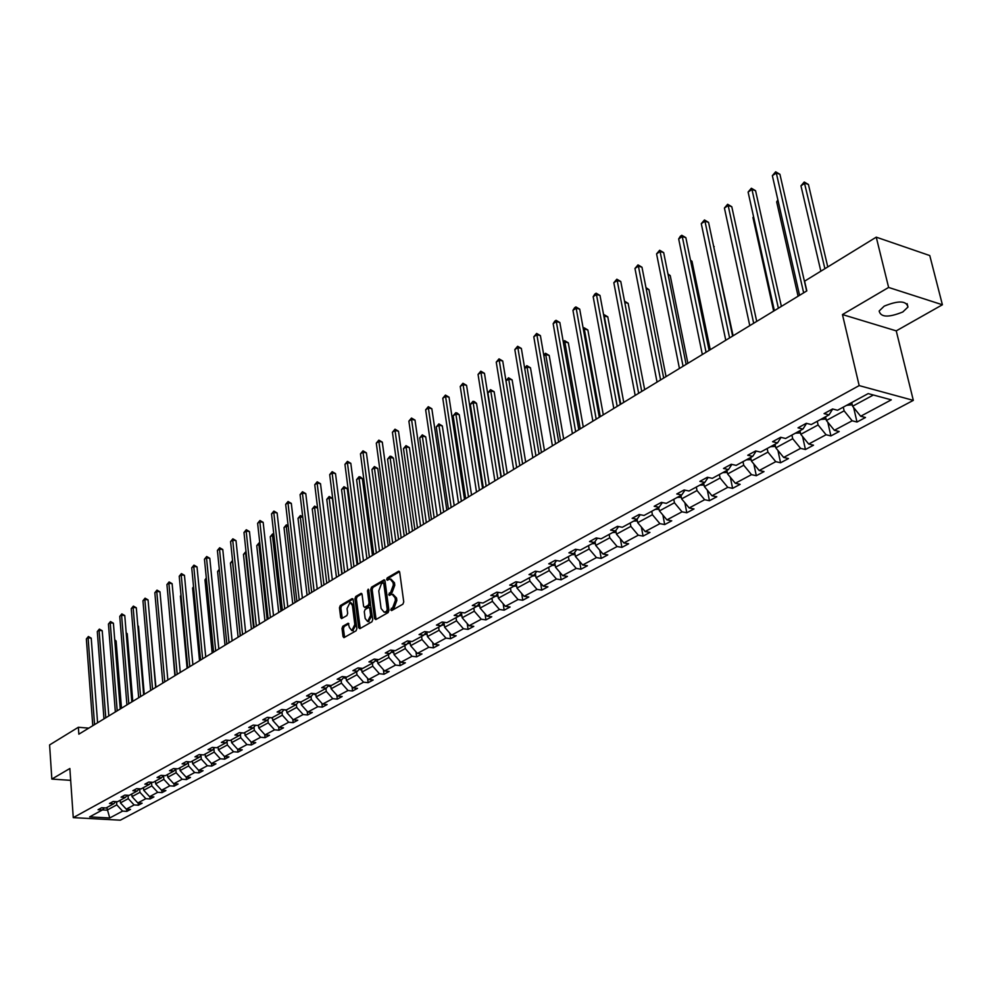 <?xml version="1.0" encoding="UTF-8"?>
<svg xmlns="http://www.w3.org/2000/svg" width="992" height="992" viewBox="0 0 992 992"><rect width="100%" height="100%" fill="white"/><g stroke="black" fill="none" stroke-linecap="round" stroke-linejoin="round"><path stroke-width="1.49" d="M390.712 609.869L391.604 610.601L402.901 604.178L403.744 601.921L399.702 572.297L398.759 571.181L387.227 577.89L386.644 579.464L387.289 580.246L390.067 578.968L393.043 582.564L393.365 585.02L390.699 592.212L388.678 594.617L389.335 595.411L392.088 594.158L395.089 597.804L395.424 600.272L392.758 607.476L390.712 609.869M392.956 594.282L396.515 598.015L396.85 600.47L394.171 607.674L392.72 608.505L392.175 610.278M399.516 571.69L388.641 578.1L388.095 579.836M390.935 579.092L394.456 582.775L394.779 585.23L392.125 592.422L390.674 593.253L390.129 595.014M902.807 311.972L907.965 307.049C906.403 300.638 898.492 300.34 884.194 306.144L879.148 311.017C880.71 317.403 888.596 317.713 902.807 311.972M342.81 626.25L342.017 628.432L343.021 636.529L343.914 637.658L356.054 630.825L356.86 628.63L353.189 599.689L351.986 598.684L340.256 605.604L339.462 607.774L340.665 617.483L341.546 618.599L346.878 615.586L347.671 613.403L347.064 608.567L350.04 602.454L352.408 605.43L354.826 624.476L351.85 630.59L349.444 627.564L348.155 623.261L342.81 626.25L344.212 626.436L343.418 628.606L344.608 637.348M69.862 768.502L51.844 779.08L49.6 744.93L78.368 727.26L78.852 734.179L806.831 290.892L804.599 281.17L876.246 237.162L888.621 287.444L842.456 314.563L859.171 385.603L73.259 817.631L69.862 768.502M374.554 618.549L375.807 619.603L388.108 612.597L388.938 610.353L385.02 580.952L384.102 579.824L371.554 587.14L370.748 589.36L374.554 618.549L376.166 619.392M371.926 621.798L359.86 628.668L358.633 627.626L354.95 598.66L355.756 596.465L361.175 593.34L362.08 594.456L363.58 606.211L364.498 607.34L368.23 605.244L369.049 603.037L367.462 590.773L368.255 589.149L372.744 619.578L371.926 621.798M51.844 779.08L70.68 780.344M842.456 314.563L896.247 330.869L942.4 304.767L888.621 287.444M942.4 304.767L929.777 255.564L876.246 237.162M104.21 807.872L102.387 809.956L98.059 809.708L101.692 807.724L106.02 807.972L113.807 803.743L109.467 803.483L113.162 801.462L117.515 801.722L125.438 797.419L121.074 797.146L124.831 795.1L129.196 795.373L137.243 790.996L132.866 790.711L136.698 788.628L141.075 788.913L149.271 784.461L144.869 784.164L148.763 782.043L153.165 782.341L161.485 777.815L157.071 777.505L161.026 775.347L165.453 775.67L173.922 771.057L169.483 770.734L173.513 768.54L177.952 768.862L186.57 764.175L182.119 763.84L186.211 761.608L190.675 761.955L199.442 757.181L194.978 756.834L199.144 754.552L203.62 754.912L212.548 750.064L208.06 749.692L212.3 747.385L216.789 747.745L225.878 742.81L221.377 742.425L225.692 740.069L230.206 740.454L239.456 735.432L234.93 735.035L239.32 732.629L243.858 733.038L253.282 727.917L248.732 727.508L253.208 725.065L257.759 725.474L267.356 720.254L262.793 719.832L267.356 717.34L271.92 717.774L281.691 712.467L277.115 712.02L281.753 709.491L286.353 709.937L296.298 704.518L291.698 704.06L296.434 701.48L301.047 701.939L311.19 696.434L306.565 695.95L311.389 693.321L316.014 693.805L326.356 688.188L321.718 687.692L326.628 685.001L331.278 685.509L341.806 679.78L337.156 679.26L342.166 676.532L346.828 677.052L357.566 671.212L352.892 670.679L358.013 667.889L362.688 668.434L373.637 662.47L368.95 661.912L374.158 659.072L378.857 659.643L390.03 653.567L385.318 652.984L390.637 650.082L395.349 650.665L406.745 644.478L402.02 643.87L407.439 640.919L412.176 641.526L423.807 635.202L419.058 634.582L424.588 631.557L429.338 632.189L441.204 625.741L436.443 625.096L442.097 622.009L446.859 622.666L458.974 616.082L454.187 615.412L459.953 612.262L464.74 612.944L477.102 606.224L472.304 605.529L478.194 602.318L482.992 603.024L495.616 596.155L490.804 595.436L496.818 592.15L501.642 592.881L514.526 585.875L509.702 585.119L515.852 581.771L520.676 582.527L533.845 575.372L529.009 574.591L535.283 571.169L540.132 571.962L553.586 564.634L548.737 563.828L555.148 560.331L560.009 561.15L573.76 553.672L568.9 552.829L575.447 549.258L580.32 550.101L594.382 542.463L589.508 541.582L596.204 537.924L601.09 538.817L615.474 530.993L610.576 530.088L617.433 526.343L622.331 527.26L637.038 519.262L632.14 518.332L639.158 514.501L644.056 515.456L659.11 507.272L654.187 506.292L661.366 502.374L666.289 503.366L681.69 494.996L676.767 493.979L684.108 489.974L689.031 491.003L704.804 482.434L699.868 481.38L707.383 477.276L712.318 478.342L728.463 469.563L723.515 468.472L731.228 464.268L736.163 465.372L752.692 456.382L747.745 455.254L755.644 450.951L760.591 452.092L777.53 442.891L772.57 441.713L780.654 437.298L785.614 438.489L802.962 429.052L798.002 427.837L806.298 423.311L811.258 424.551L829.039 414.879L824.079 413.614L832.573 408.977L837.546 410.254L868.186 393.601L891.3 399.85L860.659 416.243L865.495 417.496L857.001 422.022L852.153 420.794L834.359 430.305L839.195 431.52L830.899 435.934L826.063 434.744L808.703 444.044L813.527 445.197L805.442 449.512L800.606 448.372L783.655 457.436L788.479 458.552L780.58 462.768L775.756 461.664L759.202 470.518L764.026 471.597L756.313 475.714L751.49 474.647L735.32 483.29L740.144 484.332L732.604 488.349L727.793 487.332L711.996 495.777L716.807 496.769L709.454 500.7L704.642 499.708L689.204 507.966L694.016 508.933L686.811 512.765L682.012 511.822L666.934 519.882L671.733 520.812L664.69 524.57L659.903 523.652L645.16 531.538L649.946 532.431L643.064 536.102L638.278 535.209L623.869 542.922L628.643 543.79L621.91 547.373L617.136 546.53L603.037 554.069L607.798 554.9L601.214 558.409L596.465 557.591L582.664 564.969L587.413 565.775L580.965 569.21L576.228 568.416L562.724 575.645L567.461 576.414L561.15 579.774L556.425 579.006L543.207 586.086L547.931 586.83L541.756 590.116L537.032 589.384L524.098 596.304L528.81 597.023L522.759 600.247L518.06 599.54L505.387 606.31L510.086 607.005L504.159 610.167L499.472 609.485L487.06 616.119L491.747 616.788L485.944 619.876L481.269 619.219L469.104 625.729L473.779 626.374L468.088 629.399L463.425 628.767L451.509 635.14L456.171 635.76L450.591 638.724L445.954 638.116L434.273 644.366L438.91 644.961L433.454 647.863L428.817 647.28L417.372 653.406L421.997 653.976L416.64 656.828L412.027 656.27L400.805 662.272L405.406 662.817L400.16 665.62L395.56 665.074L384.549 670.964L389.137 671.497L383.991 674.238L379.403 673.717L368.615 679.495L373.178 680.004L368.131 682.694L363.568 682.186L352.978 687.853L357.529 688.349L352.569 690.99L348.018 690.506L337.627 696.062L342.166 696.545L337.305 699.137L332.779 698.666L322.574 704.122L327.1 704.58L322.326 707.122L317.812 706.676L307.793 712.033L312.306 712.467L307.619 714.972L303.118 714.538L293.285 719.795L297.774 720.217L293.173 722.672L288.697 722.25L279.037 727.409L283.514 727.818L279 730.224L274.536 729.827L265.05 734.898L269.502 735.283L265.075 737.651L260.623 737.267L251.311 742.252L255.75 742.624L251.385 744.942L246.958 744.57L237.82 749.468L242.234 749.828L237.956 752.11L233.542 751.75L224.552 756.561L228.954 756.908L224.75 759.153L220.348 758.806L211.519 763.53L211.767 766.072L207.39 765.75L198.71 770.387L203.075 770.71L199.02 772.88L194.655 772.557L186.124 777.12L190.476 777.43L186.471 779.563L182.131 779.253L173.749 783.742L178.076 784.04L174.146 786.135L169.83 785.838L161.584 790.252L165.887 790.537L162.031 792.596L157.728 792.323L149.618 796.663L153.909 796.923L150.102 798.957L145.824 798.684L137.838 802.95L142.116 803.21L138.384 805.206L134.106 804.946L126.269 809.15L130.522 809.398L126.84 811.357L122.599 811.109L109.752 817.978L89.64 816.887L102.387 809.956M859.171 385.603L913.322 400.371L120.317 820.186L73.259 817.631M211.767 766.072L215.909 763.865L211.519 763.53L205.418 756.846L205.158 754.081M127.993 795.299L128.266 798.647L120.441 802.875L120.243 800.246M120.441 802.875L126.269 809.15M128.266 798.647L134.106 804.946M115.667 801.61L113.807 803.743M139.649 788.826L139.934 792.323L131.986 796.626L131.775 793.972M131.986 796.626L137.838 802.95M139.934 792.323L145.824 798.684M127.311 795.249L125.438 797.419M151.491 782.229L151.801 785.9L143.716 790.277L143.493 787.598M143.716 790.277L149.618 796.663M151.801 785.9L157.728 792.323M139.165 788.789L137.243 790.996M163.531 775.533L163.854 779.365L155.645 783.816L155.409 781.126M155.645 783.816L161.584 790.252M163.854 779.365L169.83 785.838M151.206 782.217L149.271 784.461M175.782 768.874L176.13 772.718L167.772 777.244L167.536 774.529M167.772 777.244L173.749 783.742M176.13 772.718L182.131 779.253M163.457 775.521L161.485 777.815M188.257 762.203L188.604 765.96L180.098 770.561L179.862 767.833M180.098 770.561L186.124 777.12M188.604 765.96L194.655 772.557M175.919 768.713L173.922 771.057M200.954 755.408L201.302 759.078L192.646 763.766L192.398 761.013M192.646 763.766L198.71 770.387M201.302 759.078L207.39 765.75M188.604 761.794L186.57 764.175M205.418 756.846L214.21 752.085L213.863 748.489M214.21 752.085L220.348 758.806M201.512 754.751L199.442 757.181M227.007 741.458L227.354 744.967L218.401 749.816L218.128 747.026M218.401 749.816L224.552 756.561M227.354 744.967L233.542 751.75M214.644 747.571L212.548 750.064M240.386 734.316L240.734 737.713L231.62 742.648L231.334 739.846M231.62 742.648L237.82 749.468M240.734 737.713L246.958 744.57M228.011 740.268L225.878 742.81M254.002 727.037L254.349 730.335L245.074 735.37L244.788 732.53M245.074 735.37L251.311 742.252M254.349 730.335L260.623 737.267M241.626 732.84L239.456 735.432M267.877 719.634L268.212 722.833L258.763 727.942L258.466 725.09M258.763 727.942L265.05 734.898M268.212 722.833L274.536 729.827M255.477 725.264L253.282 727.917M281.988 712.107L282.336 715.182L272.713 720.39L272.403 717.514M272.713 720.39L279.037 727.409M282.336 715.182L288.697 722.25M269.601 717.551L267.356 720.254M296.372 704.432L296.707 707.395L286.911 712.702L286.589 709.801M286.911 712.702L293.285 719.795M296.707 707.395L303.118 714.538M283.972 709.702L281.691 712.467M311.004 696.52L311.352 699.459L301.37 704.866L301.035 701.939M301.37 704.866L307.793 712.033M311.352 699.459L317.812 706.676M298.617 701.704L296.298 704.518M325.922 688.423L326.269 691.374L316.101 696.892L315.741 693.78M316.101 696.892L322.574 704.122M326.269 691.374L332.779 698.666M313.534 693.544L311.19 696.434M341.112 680.165L341.471 683.141L331.117 688.758L330.708 685.447M331.117 688.758L337.627 696.062M341.471 683.141L348.018 690.506M328.736 685.236L326.356 688.188M356.587 671.745L356.959 674.758L346.406 680.475L345.972 676.953M346.406 680.475L352.978 687.853M356.959 674.758L363.568 682.186M344.236 676.755L341.806 679.78M372.36 663.164L372.756 666.202L361.993 672.03L361.522 668.298M361.993 672.03L368.615 679.495M372.756 666.202L379.403 673.717M360.046 668.124L357.566 671.212M388.442 654.422L388.852 657.473L377.878 663.425L377.369 659.457M377.878 663.425L384.549 670.964M388.852 657.473L395.56 665.074M376.997 659.42L376.142 659.32L373.637 662.47M404.848 645.507L405.269 648.582L394.084 654.646L393.514 650.442M394.084 654.646L400.805 662.272M405.269 648.582L412.027 656.27M392.584 650.33L390.03 653.567M421.575 636.405L422.009 639.518L410.601 645.693L409.994 641.241M410.601 645.693L417.372 653.406M422.009 639.518L428.817 647.28M409.349 641.154L406.745 644.478M438.638 627.13L439.084 630.267L427.453 636.566L426.783 631.854M427.453 636.566L434.273 644.366M439.084 630.267L445.954 638.116M426.448 631.805L423.807 635.202M456.047 617.669L456.518 620.818L444.639 627.254L443.92 622.257L441.204 625.741M444.639 627.254L451.509 635.14M456.518 620.818L463.425 628.767M473.816 608.009L474.3 611.196L462.173 617.756L461.454 612.845M462.173 617.756L469.104 625.729M474.3 611.196L481.269 619.219M461.702 612.51L458.974 616.082M491.958 598.151L492.441 601.363L480.078 608.059L479.347 603.272M480.078 608.059L487.06 616.119M492.441 601.363L499.472 609.485M479.88 602.566L477.102 606.224M510.471 588.082L510.979 591.319L498.344 598.164L497.624 593.501M498.344 598.164L505.387 606.31M510.979 591.319L518.06 599.54M498.455 592.398L495.616 596.155M529.368 577.803L529.902 581.076L516.993 588.058L516.274 583.532M516.993 588.058L524.098 596.304M529.902 581.076L537.032 589.384M517.415 582.019L514.526 585.875M548.675 567.312L549.221 570.598L536.052 577.741L535.333 573.364M536.052 577.741L543.207 586.086M549.221 570.598L556.425 579.006M536.784 571.417L533.845 575.372M568.404 556.586L568.974 559.91L555.508 567.201L554.801 562.985M555.508 567.201L562.724 575.645M568.974 559.91L576.228 568.416M556.574 560.567L553.586 564.634M588.554 545.625L589.149 548.973L575.385 556.425L574.69 552.383M575.385 556.425L582.664 564.969M589.149 548.973L596.465 557.591M576.798 549.494L573.76 553.672M609.162 534.428L609.77 537.8L595.708 545.426L595.026 541.57M595.708 545.426L603.037 554.069M609.77 537.8L617.136 546.53M597.469 538.16L594.382 542.463M630.218 522.97L630.85 526.38L616.466 534.167L615.809 530.522M616.466 534.167L623.869 542.922M630.85 526.38L638.278 535.209M618.611 526.566L615.474 530.993M651.756 511.264L652.401 514.712L637.707 522.672L637.062 519.238L640.237 514.712M637.707 522.672L645.16 531.538M652.401 514.712L659.903 523.652M673.779 499.286L674.448 502.758L659.42 510.905L658.502 507.606M659.42 510.905L666.934 519.882M674.448 502.758L682.012 511.822M662.358 502.584L659.11 507.272M696.322 487.035L697.016 490.544L681.628 498.877L680.946 495.392M681.628 498.877L689.204 507.966M697.016 490.544L704.642 499.708M685.001 490.16L681.69 494.996M719.374 474.498L720.093 478.032L704.357 486.564L703.65 483.054M704.357 486.564L711.996 495.777M720.093 478.032L727.793 487.332M708.164 477.437L704.804 482.434M742.983 461.664L743.727 465.236L727.607 473.965L726.888 470.419M727.607 473.965L735.32 483.29M743.727 465.236L751.49 474.647M731.885 464.417L728.463 469.563M767.163 448.52L767.932 452.129L751.428 461.069L750.671 457.486M751.428 461.069L759.202 470.518M767.932 452.129L775.756 461.664M756.177 451.075L752.692 456.382M791.914 435.066L792.707 438.7L775.806 447.851L775.025 444.242M775.806 447.851L783.655 457.436M792.707 438.7L800.606 448.372M781.064 437.398L777.53 442.891M817.272 421.278L818.102 424.948L800.78 434.322L799.974 430.677M800.78 434.322L808.703 444.044M818.102 424.948L826.063 434.744M806.57 423.386L802.962 429.052M843.274 407.142L844.13 410.849L826.373 420.459L825.542 416.789M826.373 420.459L834.359 430.305M844.13 410.849L852.153 420.794M832.71 409.002L829.039 414.879M873.369 395.002L852.599 406.249L851.731 402.541M852.599 406.249L860.659 416.243M896.247 330.869L913.322 400.371M88.772 728.14L78.368 727.26M102.436 809.894L107.012 810.154L116.783 804.859L116.535 801.66M106.814 807.55L109.752 817.978M116.783 804.859L122.599 811.109M853.616 407.501L857.001 422.022M827.774 422.195L830.899 435.934M802.553 436.505L805.442 449.512M777.914 450.43L780.58 462.768M753.846 464.008L756.313 475.714M730.323 477.251L732.604 488.349M707.333 490.16L709.454 500.7M684.864 502.758L686.811 512.765M662.879 515.046L664.69 524.57M641.378 527.05L643.064 536.102M620.347 538.768L621.91 547.373M599.776 550.213L601.214 558.409M579.626 561.41L580.965 569.21M559.91 572.347L561.15 579.774M540.603 583.048L541.756 590.116M521.693 593.501L522.759 600.247M503.167 603.744L504.159 610.167M485.014 613.763L485.944 619.876M467.232 623.571L468.088 629.399M449.798 633.169L450.591 638.724M432.698 642.568L433.454 647.863M415.946 651.781L416.64 656.828M399.516 660.808L400.16 665.62M383.396 669.65L383.991 674.238M367.573 678.33L368.131 682.694M352.061 686.824L352.569 690.99M336.821 695.169L337.305 699.137M321.879 703.34L322.326 707.122M307.198 711.363L307.619 714.972M292.789 719.237L293.173 722.672M278.64 726.962L279 730.224M264.74 734.551L265.075 737.651M251.088 741.991L251.385 744.942M237.671 749.307L237.956 752.11M224.477 756.487L224.75 759.153M198.784 770.387L199.02 772.88M186.26 777.133L186.471 779.563M173.935 783.754L174.146 786.135M161.82 790.277L162.031 792.596M149.916 796.675L150.102 798.957M138.198 802.974L138.384 805.206M126.666 809.174L126.84 811.357M384.834 580.345L372.967 587.338L372.149 589.558L375.968 618.748M386.644 610.96L387.227 609.386L383.792 583.594L383.148 582.812L381.412 583.767L378.77 590.91L381.089 608.493L384.09 612.151L388.07 611.146L388.641 609.584L387.227 609.386M384.326 583.098L385.206 583.804L388.641 609.584M384.673 612.238L386.545 612.014L385.132 611.816M388.07 611.146L386.545 612.014M361.906 593.861L357.157 596.663L356.351 598.858L360.232 628.457M365.651 607.501L369.644 605.442L370.462 603.235L368.863 590.972L367.462 590.773M368.925 590.203L368.863 590.972M365.168 618.462L367.623 621.513L370.648 615.325L369.768 608.542L368.85 607.414L365.106 609.497L364.287 611.704L365.168 618.462M368.367 621.612L372.062 615.511L370.648 615.325M369.098 607.451L371.169 608.741L372.062 615.511M348.862 623.757L344.212 626.436M352.631 630.701L356.227 624.662L354.826 624.476M350.697 602.541L353.822 605.628L356.227 624.662M353.028 599.094L341.645 605.802L340.864 607.972L342.24 618.276M852.264 404.823L846.672 405.294M827.774 266.935L808.43 184.475L804.909 183.222L800.966 185.826L820.843 271.188M850.553 403.186L851.235 402.814M824.898 268.696L804.227 182.032L808.43 184.475M800.966 185.826L804.227 182.032M806.645 291.003L779.923 174.294L776.302 173.005L803.656 292.826M772.359 175.671L775.657 171.814L776.302 173.005L772.359 175.671L799.564 295.318M775.657 171.814L779.923 174.294M826.051 419.046L820.706 419.418M824.488 417.359L825.158 416.987M778.112 200.942L776.674 201.884L798.089 296.211M776.674 201.884L777.877 199.938M800.47 432.921L795.361 433.194M799.056 431.185L799.713 430.826M753.66 217.112L752.953 217.57L773.648 311.091M752.953 217.57L753.548 216.616M781.374 306.392L755.569 190.7L751.961 189.447L778.373 308.227M748.104 192.051L751.366 188.244L751.961 189.447L748.104 192.051L774.368 310.657M751.366 188.244L755.569 190.7M756.71 321.408L731.786 206.72L728.178 205.505L753.684 323.256M724.42 208.047L727.632 204.29L728.178 205.505L724.42 208.047L749.778 325.636L729.777 232.884M727.632 204.29L731.786 206.72M775.508 446.462L770.623 446.636M774.231 444.676L774.864 444.329M732.629 336.077L708.561 222.369L704.952 221.191L729.591 337.925M701.282 223.671L704.444 219.964L704.952 221.191L701.282 223.671L725.772 340.244M704.444 219.964L708.561 222.369M751.13 459.68L746.468 459.78M733.113 335.78L713.657 246.425M749.989 457.858L750.609 457.523M713.595 246.152L714.215 246.611M709.106 350.399L685.856 237.658L682.26 236.518L706.056 352.259M678.677 238.948L680.351 236.257L681.789 235.29L682.26 236.518L678.677 238.948L702.336 354.528M681.789 235.29L685.856 237.658M727.31 472.502L722.87 472.601M710.247 349.705L691.982 261.268L690.643 260.859M690.506 260.189L691.982 261.268M686.129 364.386L663.673 252.6L660.077 251.497L683.066 366.259M656.58 253.865L659.643 250.257L660.077 251.497L656.58 253.865L679.433 368.478M659.643 250.257L663.673 252.6M704.047 485.038L699.831 485.138M687.89 363.32L670.232 275.615L668.174 274.995M667.951 273.928L670.232 275.615M663.685 378.064L641.973 267.208L638.402 266.141L660.598 379.936M634.967 268.46L638.005 264.889L638.402 266.141L634.967 268.46L657.051 382.106M638.005 264.889L641.973 267.208M681.318 497.29L677.3 497.376M666.041 376.625L648.966 289.639L646.214 288.846M645.978 287.643L648.966 289.639M641.737 391.418L620.769 281.492L617.198 280.463L638.65 393.303M613.837 282.732L616.826 279.211L617.198 280.463L613.837 282.732L635.178 395.424M616.826 279.211L620.769 281.492M659.097 509.256L655.29 509.342M644.664 389.645L628.147 303.366L624.762 302.411M624.526 301.196L628.147 303.366M620.285 404.488L600.011 295.467L596.452 294.475L617.185 406.373M593.166 296.682L594.816 294.091L596.13 293.21L596.452 294.475L593.166 296.682L613.788 408.444M596.13 293.21L600.011 295.467M637.385 520.961L633.764 521.048M623.757 402.368L607.774 316.795L603.855 316.15M620.744 404.203L603.979 314.588L607.774 316.795M616.156 532.419L612.709 532.493M603.297 414.83L587.847 329.952L584.375 329.034L583.432 329.654M600.284 416.665L584.077 327.757L587.847 329.952M583.197 328.34L584.077 327.757M595.386 543.616L592.112 543.69M583.271 427.019L568.317 342.823L564.87 341.93L563.444 342.872M580.246 428.866L564.597 340.653L568.317 342.823M563.233 341.682L564.597 340.653M575.075 554.578L571.962 554.652M563.679 438.96L549.208 355.434L545.761 354.566L543.876 355.806M574.145 553.139L574.814 553.077M560.641 440.808L545.513 353.288L549.208 355.434M543.74 354.987L545.513 353.288M555.185 565.304L552.234 565.378M544.484 450.641L530.472 367.772L527.037 366.941L524.718 368.466M554.156 563.878L554.95 563.853M541.446 452.501L526.826 365.664L530.472 367.772M524.644 368.007L526.826 365.664M535.73 575.794L532.927 575.868M525.686 462.086L512.132 379.874L508.71 379.068L505.97 380.866M534.601 574.343L535.506 574.393M522.635 463.946L508.512 377.778L512.132 379.874M505.945 380.754L508.512 377.778M516.683 586.074L514.03 586.148M507.272 473.308L494.152 391.728L490.742 390.947L487.89 392.82L501.307 476.941M515.493 584.586L516.46 584.722M504.221 475.156L490.569 389.658L494.152 391.728M487.89 392.82L490.569 389.658M498.034 596.142L495.516 596.217M489.23 484.294L476.532 403.347L473.134 402.578L470.344 404.426L483.327 487.89M496.781 594.605L497.823 594.816M486.179 486.142L473.134 402.578L472.986 401.301L474.35 401.599L476.532 403.347M470.344 404.426L472.986 401.301M479.756 606.013L477.251 606.038M471.547 495.058L459.259 414.743L455.861 413.999L453.133 415.809L465.694 498.616M478.479 604.413L479.57 604.711M468.497 496.918L455.861 413.999L455.75 412.709L457.114 413.007L459.259 414.743M453.133 415.809L455.75 412.709M461.863 615.672L459.308 615.635M454.212 505.61L442.32 425.915L438.935 425.184L436.257 426.957L448.421 509.144M460.536 614.036L461.677 614.408M451.162 507.47L438.935 425.184L438.848 423.894L442.32 425.915M436.257 426.957L438.848 423.894M599.304 417.26L579.712 309.144L576.166 308.177L596.192 419.157M572.954 310.347L574.579 307.78L575.868 306.912L576.166 308.177L572.954 310.347L592.881 421.178M575.868 306.912L579.712 309.144M578.795 429.759L559.848 322.524L556.301 321.582L575.67 431.656M553.164 323.702L554.776 321.16L556.041 320.317L556.301 321.582L553.164 323.702L572.421 433.628M556.041 320.317L559.848 322.524M558.707 441.986L540.404 335.618L536.87 334.713L555.582 443.883M533.795 336.784L536.635 333.436L536.87 334.713L533.795 336.784L552.408 445.817M536.635 333.436L540.404 335.618M539.065 453.939L521.358 348.44L517.836 347.56L535.94 455.849M514.823 349.593L517.626 346.282L517.836 347.56L514.823 349.593L532.828 457.746M517.626 346.282L521.358 348.44M519.833 465.657L502.721 361.001L499.199 360.146L516.696 467.567M496.248 362.142L499.026 358.856L499.199 360.146L496.248 362.142L513.658 469.414M499.026 358.856L502.721 361.001M501.01 477.115L484.456 373.302L480.959 372.471L497.872 479.037M478.057 374.43L480.798 371.182L480.959 372.471L478.057 374.43L494.884 480.847M480.798 371.182L484.456 373.302M482.571 488.349L466.562 385.355L463.078 384.549L479.421 490.259M460.238 386.458L462.942 383.259L463.078 384.549L460.238 386.458L476.507 492.044M462.942 383.259L466.562 385.355M464.504 499.348L449.029 397.16L445.557 396.378L461.367 501.258M442.779 398.251L445.445 395.089L445.557 396.378L442.779 398.251L458.502 503.006M445.445 395.089L449.029 397.16M446.809 510.124L431.842 408.741L428.383 407.972L443.672 512.033M425.655 409.82L428.296 406.683L428.383 407.972L425.655 409.82L440.87 513.744M428.296 406.683L431.842 408.741M429.474 520.676L415.003 420.087L411.544 419.343L426.324 522.598M408.878 421.141L411.494 418.054L411.544 419.343L408.878 421.141L423.584 524.26M411.494 418.054L415.003 420.087M444.329 625.146L441.738 625.047M437.224 515.952L425.717 436.864L422.344 436.158L419.715 437.906L431.483 519.461M442.965 623.447L444.156 623.894M434.174 517.812L422.344 436.158L422.27 434.868L425.717 436.864M419.715 437.906L422.27 434.868M412.486 531.03L398.486 431.21L395.039 430.491L409.336 532.94M392.423 432.264L395.002 429.189L395.039 430.491L392.423 432.264L406.646 534.576M395.002 429.189L398.486 431.21M427.143 634.421L424.526 634.272M420.571 526.107L409.423 447.603L406.063 446.921L403.484 448.632L414.867 529.567M425.754 632.685L426.969 633.194M417.508 527.967L406.063 446.921L406.013 445.631L409.423 447.603M403.484 448.632L406.013 445.631M395.82 541.173L382.292 442.122L378.857 441.428L392.683 543.083M376.29 443.151L378.845 440.126L378.857 441.428L376.29 443.151L390.042 544.695M378.845 440.126L382.292 442.122M410.304 643.523L407.662 643.312M404.228 536.052L393.44 458.143L390.092 457.486L387.562 459.16L398.586 539.487M408.89 641.737L410.13 642.32M401.177 537.912L390.092 457.486L390.067 456.196L391.406 456.456L393.44 458.143M387.562 459.16L390.067 456.196M379.49 551.118L366.395 452.823L362.985 452.141L376.352 553.028M360.468 453.84L362.985 450.839L362.985 452.141L360.468 453.84L373.761 554.602M362.985 450.839L366.395 452.823M393.787 652.451L391.133 652.166M388.194 545.811L377.754 468.484L374.418 467.852L371.938 469.489L382.602 549.221M392.348 650.616L393.626 651.248M385.144 547.671L374.418 467.852L374.406 466.55L377.754 468.484M371.938 469.489L374.406 466.55M363.469 560.864L350.808 463.314L347.411 462.656L360.332 562.774M344.943 464.33L347.436 461.354L347.411 462.656L344.943 464.33L357.79 564.324M347.436 461.354L350.808 463.314M377.592 661.193L374.926 660.858M372.471 555.384L362.365 478.64L359.042 478.02L356.599 479.632L366.928 558.769M369.421 557.244L359.042 478.02L359.042 476.718L360.381 476.966L362.365 478.64M356.599 479.632L359.042 476.718M347.758 570.437L335.519 473.618L332.122 472.986L344.621 572.347M329.704 474.622L332.171 471.684L332.122 472.986L329.704 474.622L342.128 573.86M332.171 471.684L335.519 473.618M361.708 669.786L359.03 669.389M357.033 564.783L347.262 488.597L343.939 488.002L341.546 489.577L351.54 568.131M360.691 668.199L361.559 668.608M353.983 566.643L343.939 488.002L343.964 486.7L347.262 488.597M341.546 489.577L343.964 486.7M332.345 579.824L320.515 483.724L317.13 483.104L329.208 581.734M314.749 484.716L317.192 481.802L317.13 483.104L314.749 484.716L326.765 583.222M317.192 481.802L320.515 483.724M346.121 678.206L343.443 677.747M341.893 574.008L332.419 498.381L329.121 497.798L326.777 499.348L336.449 577.332M338.842 575.868L329.121 497.798L329.17 496.496L332.419 498.381M326.777 499.348L329.17 496.496M317.229 589.025L305.784 493.644L302.411 493.049L314.092 590.934M300.08 494.624L302.486 491.747L302.411 493.049L300.08 494.624L311.699 592.398M302.486 491.747L305.784 493.644M330.832 686.464L328.154 685.956M323.975 584.92L314.576 507.42L312.257 508.946L321.619 586.346M317.589 507.941L314.576 507.42L314.625 506.118L317.564 507.73M312.257 508.946L314.625 506.118M315.828 694.574L313.162 694.003M309.38 593.799L300.278 516.869L298.009 518.37L307.074 595.212M302.771 517.291L300.278 516.869L300.353 515.58L302.696 516.683M298.009 518.37L300.353 515.58M301.109 702.547L298.443 701.914M295.058 602.528L286.242 526.144L284.01 527.62L292.776 603.917M288.226 526.479L286.242 526.144L286.328 524.855L288.114 525.487M284.01 527.62L286.328 524.855M286.651 710.359L284.034 709.702M280.972 611.097L272.453 535.271L270.258 536.709L278.74 612.461M273.953 535.506L272.453 535.271L272.564 533.969L273.804 534.18M270.258 536.709L272.564 533.969M272.453 718.034L270.295 717.625M267.146 619.516L258.9 544.224L256.754 545.65L264.963 620.856M259.941 544.385L258.9 544.224L259.024 542.934L259.792 543.058M256.754 545.65L259.024 542.934M258.515 725.574L256.928 725.4M253.568 627.787L245.594 553.028L243.474 554.429L251.41 629.102M246.177 553.114L246.041 551.788M243.474 554.429L245.731 551.738M244.826 732.976L243.945 732.989M240.225 635.922L232.5 561.683L230.429 563.047L238.105 637.211M232.674 561.708L232.587 560.939M230.429 563.047L232.537 560.468M231.384 740.255L230.578 740.255M219.418 570.338L217.595 571.528L225.023 645.172M217.595 571.528L219.294 569.234M218.166 747.398L217.434 747.398M206.398 578.944L204.984 579.874L212.176 652.996M204.984 579.874L206.299 577.902M205.183 754.428L204.513 754.428M193.614 587.388L192.584 588.07L199.528 660.697M192.584 588.07L193.539 586.632M302.386 598.064L291.313 503.39L287.965 502.808L299.249 599.974M285.671 504.358L288.052 501.506L287.965 502.808L285.671 504.358L296.906 601.4M288.052 501.506L291.313 503.39M287.816 606.943L277.115 512.951L273.767 512.393L284.692 608.84M271.523 513.906L273.879 511.091L273.767 512.393L271.523 513.906L282.385 610.254M273.879 511.091L277.115 512.951M273.507 615.648L263.165 522.35L259.842 521.804L270.394 617.545M257.622 523.292L259.966 520.502L259.842 521.804L257.622 523.292L268.125 618.934M259.966 520.502L263.165 522.35M259.47 624.204L249.463 531.576L246.152 531.042L256.345 626.101M243.982 532.506L246.289 529.74L246.152 531.042L243.982 532.506L254.126 627.452M246.289 529.74L249.463 531.576M245.669 632.598L236.009 540.64L232.711 540.132L242.569 634.496M230.578 541.57L232.86 538.83L232.711 540.132L230.578 541.57L240.374 635.822M232.86 538.83L236.009 540.64M232.128 640.844L222.778 549.543L219.492 549.047L229.028 642.742M217.397 550.461L219.666 547.745L219.492 549.047L217.397 550.461L226.87 644.044M219.666 547.745L222.778 549.543M218.823 648.954L209.796 558.298L206.51 557.814L215.723 650.839M204.451 559.203L206.696 556.512L206.51 557.814L204.451 559.203L213.615 652.128M206.696 556.512L209.796 558.298M205.741 656.915L197.024 566.903L193.762 566.432L202.653 658.8M191.729 567.796L193.948 565.13L193.762 566.432L191.729 567.796L200.582 660.064M193.948 565.13L197.024 566.903M192.894 664.739L184.462 575.36L181.214 574.901L189.807 666.624M179.23 576.24L181.424 573.599L181.214 574.901L179.23 576.24L187.773 667.864M181.424 573.599L184.462 575.36M180.259 672.427L172.124 583.668L168.888 583.222L177.184 674.3M166.929 584.548L169.111 581.932L168.888 583.222L166.929 584.548L175.187 675.527M169.111 581.932L172.124 583.668M181.04 595.708L180.395 596.13L187.104 668.261M180.395 596.13L180.99 595.225M167.846 679.991L159.985 591.84L156.761 591.406L164.771 681.864M154.839 592.708L156.996 590.116L156.761 591.406L154.839 592.708L162.812 683.054M156.996 590.116L159.985 591.84M168.69 603.88L174.89 675.701M155.645 687.419L148.056 599.887L144.844 599.466L152.582 689.291M142.947 600.743L145.08 598.176L144.844 599.466L142.947 600.743L150.648 690.469M145.08 598.176L148.056 599.887M143.642 694.722L136.313 607.786L133.126 607.377L140.591 696.595M131.254 608.642L133.374 606.1L133.126 607.377L131.254 608.642L138.682 697.748M133.374 606.1L136.313 607.786M155.918 687.258L149.68 618.673M131.849 701.914L124.769 615.561L121.582 615.164L128.799 703.774M119.759 616.404L121.842 613.887L119.759 616.404L126.926 704.915M121.842 613.887L124.769 615.561M144.249 694.363L138.496 626.262L137.863 626.188M137.814 625.642L138.496 626.262M120.23 708.982L113.41 623.212L110.236 622.827L117.192 710.83M108.438 624.042L110.509 621.55L108.438 624.042L115.357 711.958M110.509 621.55L113.41 623.212M132.779 701.344L127.224 633.702L126.244 633.59M126.17 632.735L127.224 633.702M108.822 715.939L102.226 630.738L99.076 630.366L105.784 717.786M97.303 631.569L99.361 629.089L97.303 631.569L103.974 718.89M99.361 629.089L102.226 630.738M121.483 708.226L116.114 641.03L114.812 640.882M114.725 639.728L116.114 641.03M97.588 722.771L91.227 638.154L88.09 637.794L94.562 724.619M86.354 638.972L88.387 636.517L86.354 638.972L92.777 725.698M88.387 636.517L91.227 638.154M394.171 607.674L392.758 607.476M396.85 600.47L395.424 600.272M396.515 598.015L395.089 597.804M390.674 593.253L389.261 593.055M392.125 592.422L390.699 592.212M394.779 585.23L393.365 585.02M394.456 582.775L393.043 582.564M388.641 578.1L387.227 577.89M399.342 571.442L398.412 571.293M392.72 608.505L391.307 608.307M372.149 589.558L370.748 589.36M372.967 587.338L371.554 587.14M384.66 580.072L383.755 579.936M385.206 583.804L383.792 583.594M360.046 627.812L358.633 627.626M356.351 598.858L354.95 598.66M357.157 596.663L355.756 596.465M361.708 593.576L360.852 593.452M366.222 607.426L364.808 607.24M369.644 605.442L368.23 605.244M370.462 603.235L369.049 603.037M371.169 608.741L369.768 608.542M348.663 623.46L347.845 623.36M353.822 605.628L352.408 605.43M342.066 617.669L340.665 617.483M340.864 607.972L339.462 607.774M341.645 605.802L340.256 605.604M352.83 598.796L351.986 598.684M344.422 636.703L343.021 636.529M343.418 628.606L342.017 628.432M847.069 405.381L851.793 402.802M821.091 419.492L825.592 417.049M795.745 433.268L800.036 430.937M771.007 446.722L775.087 444.503M746.852 459.854L750.721 457.746M723.255 472.676L726.938 470.679M700.203 485.2L703.7 483.302M677.685 497.451L680.996 495.64M655.662 509.417L658.812 507.706M634.136 521.122L637.112 519.498M613.081 532.555L615.908 531.03M592.484 543.752L595.15 542.302M572.322 554.714L574.852 553.338M552.606 565.428L554.999 564.138M533.299 575.93L535.556 574.703M514.389 586.198L516.522 585.044M495.876 596.266L497.885 595.175M477.747 606.124L479.62 605.095M459.978 615.784L461.739 614.817M460.846 613.626L460.945 614.259M442.568 625.245L444.218 624.34M443.374 622.926L443.498 623.757M425.494 634.52L427.044 633.677M426.25 632.053L426.386 633.057M408.766 643.61L410.204 642.828M409.485 641.179L409.622 642.184M392.361 652.538L393.7 651.806M393.08 650.392L393.179 651.124M376.266 661.28L377.518 660.598M360.48 669.86L361.634 669.228M344.993 678.28L346.059 677.697M329.803 686.538L330.782 686.005M314.886 694.636L315.778 694.152M300.254 702.596L301.06 702.15M285.882 710.408L286.614 710.012M271.758 718.084L272.428 717.724M907.122 303.664L907.965 307.049M384.561 583.023L383.334 582.837M385.504 612.349L384.09 612.151M365.899 607.538L364.498 607.34M369.024 621.699L367.623 621.513M353.264 630.776L351.85 630.59"/></g></svg>
